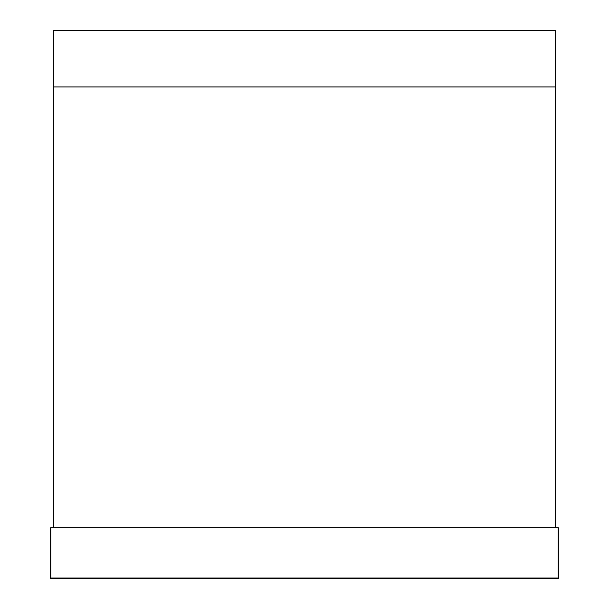 <?xml version="1.0" encoding="UTF-8"?>
<svg xmlns="http://www.w3.org/2000/svg" width="609" height="609" viewBox="0 0 609 609"><rect width="100%" height="100%" fill="white"/><g stroke="black" fill="none" stroke-linecap="round" stroke-linejoin="round"><path stroke-width="0.91" d="M555.355 86.95L555.355 30.45L53.645 30.45L53.645 86.95L555.355 86.95M555.355 527.698L555.355 87.003L53.645 87.003L53.645 527.698L555.355 527.698M50.821 527.698L558.179 527.698L558.75 528.262L558.75 577.987L558.75 528.262L558.179 527.698L558.179 577.987L50.821 577.987L50.821 578.55L558.179 578.55L50.821 578.55L50.25 577.987L50.25 528.262L50.25 577.987L50.821 577.987L50.821 527.698L50.25 528.262M558.75 577.987L558.179 578.55L558.179 577.987L558.75 577.987L558.179 578.55M50.821 578.55L50.25 577.987"/></g></svg>
